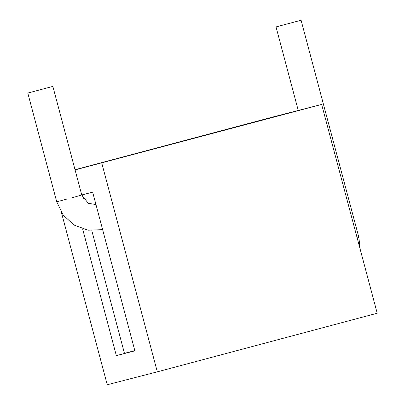 <?xml version="1.0" encoding="UTF-8"?>
<svg xmlns="http://www.w3.org/2000/svg" width="405" height="405" viewBox="0 0 405 405"><rect width="100%" height="100%" fill="white"/><g stroke="black" fill="none" stroke-linecap="round" stroke-linejoin="round"><path stroke-width="0.61" d="M300.773 20.326L276.028 26.917L300.773 20.326M328.258 129.301L329.974 128.831L301.082 20.25M82.281 194.83L83.273 198.556M91.798 230.602L124.487 353.459L116.341 355.63L82.63 228.926M124.456 353.347L134.814 350.583M81.744 194.967L92.659 192.152L134.885 350.846L116.341 355.63M75.077 169.908L321.641 104.429L271.578 117.339L75.026 169.72M61.423 212.524L107.249 384.75L157.312 371.841L101.756 163.028M321.641 104.429L377.202 313.237L157.312 371.841M52.544 86.483L27.798 93.069L52.544 86.483M66.481 199.189L56.74 201.806M72.044 197.756L81.749 194.987L88.244 203.285L95.96 204.56M328.298 129.443L330.019 128.998L328.303 129.468M357.149 237.882L358.865 237.411L360.161 249.202M276.028 26.917L298.257 110.459M102.637 229.65L87.986 230.187L74.176 225.099L63.231 215.151L56.73 201.806L27.798 93.069M330.019 128.998L358.865 237.411M52.858 86.402L81.749 194.987"/></g></svg>
